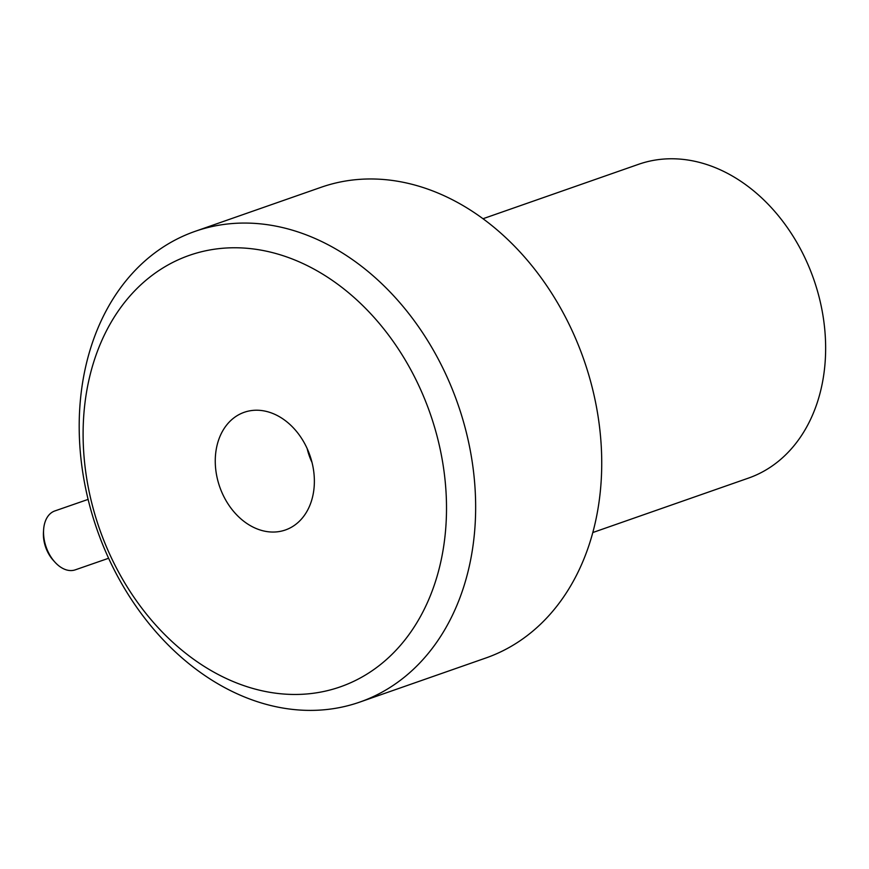 <?xml version="1.0" encoding="UTF-8"?>
<svg xmlns="http://www.w3.org/2000/svg" width="869" height="869" viewBox="0 0 869 869"><rect width="100%" height="100%" fill="white"/><g stroke="black" fill="none" stroke-linecap="round" stroke-linejoin="round"><path stroke-width="1.3" d="M592.777 532.545L748.372 478.135A166.24 127.341 -109.3 0 0 813.699 279.177A166.24 127.341 -109.3 0 0 638.606 164.295L483.023 218.716M312.004 462.406A51.944 39.8 70.7 0 1 307.159 448.567M43.602 529.894L43.45 532.339A27.015 17.369 70.9 0 0 53.085 560.103L54.725 561.928A31.165 20.03 -109.1 0 1 43.602 529.894A31.165 20.03 -109.1 0 1 54.79 510.961A31.165 20.03 -109.1 0 1 54.823 510.95L88.117 499.393M108.614 558.267L75.266 569.847A31.165 20.03 -109.1 0 1 75.266 569.847A31.165 20.03 -109.1 0 1 54.725 561.928M309.929 455.475A62.34 47.752 70.7 0 1 285.39 529.981A62.34 47.752 70.7 0 1 219.738 486.901A62.34 47.752 70.7 0 1 244.232 412.297A62.34 47.752 70.7 0 1 309.929 455.475M96.97 529.384A249.36 191.017 -109.3 0 0 359.744 702.109A249.36 191.017 -109.3 0 0 457.876 404.074A249.36 191.017 -109.3 0 0 195.101 231.35A249.36 191.017 -109.3 0 0 96.97 529.384M99.403 528.569A228.58 175.103 70.7 0 1 282.425 255.486A228.58 175.103 70.7 0 1 412.623 629.362A228.58 175.103 70.7 0 1 99.403 528.569M195.101 231.35L321.182 187.259A249.36 191.017 70.7 0 1 583.957 359.983A249.36 191.017 70.7 0 1 485.825 658.007L359.744 702.109"/></g></svg>
